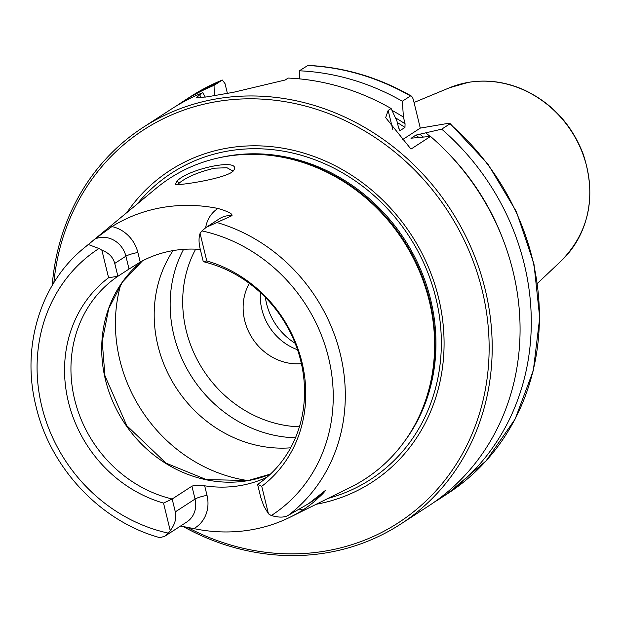 <?xml version="1.0" encoding="UTF-8"?>
<svg xmlns="http://www.w3.org/2000/svg" width="621" height="621" viewBox="0 0 621 621"><rect width="100%" height="100%" fill="white"/><g stroke="black" fill="none" stroke-linecap="round" stroke-linejoin="round"><path stroke-width="0.93" d="M411.436 138.444A217.567 196.158 57 0 0 411.11 138.196L430.508 136.426L410.986 149.094L385.664 117.633L388.148 110.437L391.129 108.504L396.99 121.242L398.628 127.949L400.242 130.488L404.962 127.429L405.063 123.773L403.433 117.066L402.33 101.239L410.458 95.96C411.762 95.898 412.81 97.489 413.609 100.734L420.285 128.112L446.025 123.719C449.076 123.199 450.341 123.253 449.837 123.889L441.71 129.16L415.829 135.13L411.009 138.374M176.659 105.772A236.485 213.213 57 0 1 182.194 102.046A236.485 213.213 57 0 1 214.043 85.38L222.318 80.031L225.019 83.625L227.379 93.313M170.232 530.606C174.998 524.403 176.69 518.155 175.308 511.867L172.18 499.005L163.525 503.088L170.232 530.606A23.078 20.811 -123 0 1 168.338 533.128A158.922 143.28 57 0 1 41.817 406.514A158.922 143.28 57 0 1 98.956 248.509L88.415 244.542L94.796 239.116A23.078 20.811 57 0 1 125.908 256.186L114.745 263.42C113.084 257.218 108.791 252.817 101.883 250.209L108.59 277.727L117.881 276.283L114.745 263.42M129.036 269.048L140.206 262.078L137.87 252.499A9.462 1.483 166.3 0 0 125.908 256.186L129.036 269.048L117.881 276.283A125.341 113.006 57 0 0 74.683 399.668A125.341 113.006 57 0 0 172.18 499.005L191.912 486.196L195.048 499.059L175.308 511.867M88.415 244.542A168.369 151.796 57 0 0 83.982 248.058C40.148 283.533 21.044 347.294 36.034 406.413C50.363 468.102 100.726 521.555 159.939 537.685L164.86 536.21L168.338 533.128M260.719 497.274L263.832 506.107L268.443 513.823L261.736 486.313L257.583 484.411L260.719 497.274M206.219 227.333L219.57 218.67A23.078 20.811 57 0 1 231.944 215.681L206.219 227.333L201.98 230.903A23.078 20.811 -123 0 0 200.086 233.434C198.673 237.463 198.697 242.594 200.156 248.827L203.292 261.689A125.341 113.006 57 0 1 300.789 361.026A125.341 113.006 57 0 1 257.583 484.411M203.292 261.689L206.793 260.944L200.086 233.434M261.736 486.313A129.432 116.694 -123 0 0 301.907 362.066A129.432 116.694 -123 0 0 206.793 260.944M268.443 513.823A23.078 20.811 -123 0 0 271.361 515.523C278.798 517.704 284.488 517.619 288.423 515.259L308.691 503.608L325.272 490.543L315.973 498.663A23.078 20.811 57 0 1 313.838 500.27L309.017 503.398M101.883 250.209A23.078 20.811 -123 0 0 98.956 248.509M83.982 248.058L156.337 188.171A179.29 161.646 57 0 1 262.326 154.668A179.29 161.646 57 0 1 429.266 300.929A179.29 161.646 57 0 1 424.228 404.201A179.29 161.646 57 0 1 350.438 487.338L290.178 517.161A171.474 154.598 57 0 1 193.868 528.595A32.54 29.334 -123 0 0 207.018 495.372L204.682 485.801A125.341 113.006 -123 0 0 267.03 477.192M299.415 509.158A32.54 29.334 -123 0 0 303.009 509.95C310.391 504.881 315.305 501.023 317.758 498.368C321.988 494.681 324.496 492.073 325.272 490.543M303.009 509.95A171.474 154.598 57 0 1 290.178 517.161M180.532 526.041L193.868 528.595M137.87 252.499A32.54 29.334 -123 0 0 111.935 226.572L94.796 239.116M111.935 226.572A170.286 153.527 57 0 1 217.932 208.454A32.54 29.334 -123 0 0 205.652 227.713M231.944 215.681C232.821 213.903 228.148 211.489 217.932 208.454M176.869 181.34L175.269 184.46C178.219 185.842 228.466 178.243 233.605 170.542C242.679 157.113 187.162 168.997 176.869 181.34L179.469 182.838C187.053 176.861 198.743 171.978 214.532 168.175L227.014 167.755L232.456 170.791L232.44 171.738M177.684 184.763L179.469 182.838M173.065 250.597A125.341 113.006 -123 0 0 173.399 383.374A125.341 113.006 -123 0 0 290.651 447.811M420.285 128.112L402.028 139.966M307.496 65.523A236.485 213.213 57 0 1 410.458 95.96L411.234 95.983C378.43 77.314 344.011 67.122 307.969 65.391L299.369 70.802A236.485 213.213 57 0 1 402.33 101.239M399.839 130.457L400.242 130.488A217.567 196.158 57 0 0 399.381 129.921M450.054 123.509L449.837 123.889A236.485 213.213 57 0 1 447.749 493.548L486.064 460.898L515.127 419.09L533.338 370.465L539.719 317.719L533.936 263.746L516.315 211.52L487.834 163.897L450.054 123.509M200.668 97.893L199.861 94.578L196.383 97.722L206.94 96.884L233.449 92.296L285.186 80L288.167 78.067A236.485 213.213 57 0 1 391.129 108.504M199.861 94.578L202.842 92.645L205.248 97.171M52.211 285.466A236.485 213.213 57 0 1 143.125 127.39L170.992 109.312A236.485 213.213 57 0 1 202.842 92.645M430.508 136.426A236.485 213.213 57 0 1 513.016 271.253A236.485 213.213 57 0 1 428.42 506.092L400.553 524.171A236.485 213.213 57 0 1 183.195 526.546M143.125 127.39A236.485 213.213 57 0 1 485.148 289.332A236.485 213.213 57 0 1 400.553 524.171M391.991 110.359A225.12 202.966 57 0 1 403.433 117.066M299.369 70.802L299.578 78.875M441.71 129.16A236.485 213.213 57 0 1 439.621 498.826A236.485 213.213 57 0 1 433.955 502.358M214.307 95.572L214.043 85.38M204.682 485.801C198.968 484.931 194.715 485.063 191.912 486.196M200.304 249.432A125.341 113.006 -123 0 0 140.206 262.078M108.59 277.727A129.432 116.694 -123 0 0 68.411 401.966A129.432 116.694 -123 0 0 163.525 503.088M260.432 292.584A52.917 47.708 -123 0 0 297.506 349.732M301.395 363.65A52.917 47.708 57 0 1 252.413 338.383A52.917 47.708 57 0 1 249.308 283.355M265.369 297.381A59.119 53.305 -123 0 0 295.13 343.266M183.583 249.339A125.341 113.006 -123 0 0 189.234 372.802A125.341 113.006 -123 0 0 295.472 437.766M126.925 212.514A185.757 167.476 57 0 1 299.749 151.935A185.757 167.476 57 0 1 438.535 297.707A185.757 167.476 57 0 1 316.221 504.275M53.872 282.71A234.117 211.086 57 0 1 254.059 98.832A234.117 211.086 57 0 1 482.152 290.255A234.117 211.086 57 0 1 414.091 511.393A234.117 211.086 57 0 1 187.309 527.307M425.905 133.003A225.12 202.966 57 0 1 430.12 136.449M446.212 151.198A225.12 202.966 57 0 1 502.335 237.688M262.326 154.668L263.638 154.753A178.343 160.792 57 0 1 429.693 300.246A178.343 160.792 57 0 1 424.679 402.967L424.228 404.201M561.531 260.587C589.438 231.47 596.696 196.057 583.298 154.342C571.84 124.557 552.015 103.047 523.813 89.812C505.541 81.778 487.027 79.302 468.281 82.368L449.425 87.802A104.398 94.12 57 0 1 468.102 82.422A104.398 94.12 57 0 1 586.69 166.506A104.398 94.12 57 0 1 561.531 260.587L537.444 283.386M207.018 495.372A9.462 1.483 166.3 0 0 195.048 499.059A23.078 20.811 57 0 1 186.797 521.982L164.86 536.21M201.98 230.903A158.922 143.28 57 0 1 328.501 357.525A158.922 143.28 57 0 1 271.361 515.523M217.071 222.559A168.369 151.796 57 0 1 340.285 353.954A168.369 151.796 57 0 1 288.423 515.259M120.738 284.534A148.986 134.322 -123 0 0 247.934 480.576M392.852 129.75L388.148 110.437M397.308 122.547A217.567 196.158 57 0 1 404.962 127.429M395.43 117.811A219.935 198.293 57 0 1 405.063 123.773M182.194 102.046L190.321 96.767A236.485 213.213 57 0 1 222.171 80.101M317.758 498.368A9.462 4.06 48.9 0 0 315.973 498.663L312.006 501.232M270.453 474.095L248.121 480.538L206.327 479.575L166.04 463.142L126.785 425.664L104.957 375.783L102.217 341.387L108.76 308.544L122.422 282.081L142.457 260.867A125.341 113.006 -123 0 0 114.97 406.359A125.341 113.006 -123 0 0 247.81 480.662A125.341 113.006 -123 0 0 270.43 474.126M195.662 249.153A117.773 106.183 -123 0 0 200.141 364.985A117.773 106.183 -123 0 0 299.415 426.821M137.194 204.014A182.652 164.681 57 0 1 228.412 150.965A182.652 164.681 57 0 1 435.888 298.08A182.652 164.681 57 0 1 328.167 498.36M415.829 135.13A217.567 196.158 57 0 1 418.67 137.311M419.602 134.082A219.935 198.293 57 0 1 423.219 136.915M219.842 157.618A178.343 160.792 57 0 1 228.062 155.98A178.343 160.792 57 0 1 430.64 299.632A178.343 160.792 57 0 1 404.217 441.787M449.425 87.802L414.036 102.481M190.321 96.767L222.318 80.031M439.621 498.826L447.749 493.548"/></g></svg>
